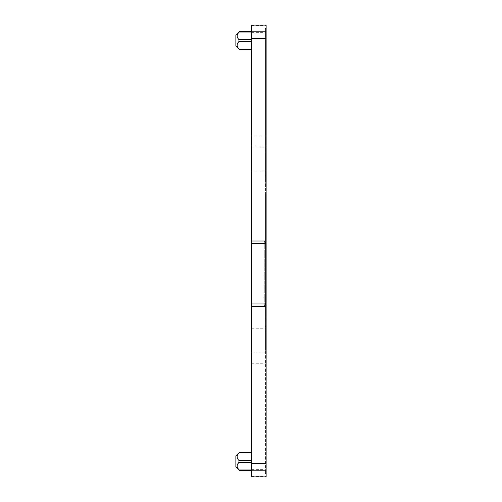 <?xml version="1.0" encoding="UTF-8"?>
<svg xmlns="http://www.w3.org/2000/svg" width="502" height="502" viewBox="0 0 502 502"><rect width="100%" height="100%" fill="white"/><g stroke="black" fill="none" stroke-linecap="round" stroke-linejoin="round"><path stroke-width="0.38" stroke-dasharray="2.51 1.88" d="M251.69 469.985L251.69 460.503L251.69 469.985L238.977 469.985L237.082 466.427M237.835 463.848L237.107 465.718M237.358 455.295C236.593 456.663 237.132 458.395 238.977 460.503L238.977 462.355L251.69 462.355M251.69 476.9L251.69 25.1M251.69 32.015L251.69 41.497L251.69 32.015L238.977 32.015M251.69 49.127L251.69 41.497L251.69 49.127L238.977 49.127L237.082 45.575M251.69 452.873L251.69 460.503L251.69 452.873L238.977 452.873M235.871 466.929L235.871 455.929M251.69 241.029L266.129 241.029M251.69 135.973L266.129 135.973L266.129 25.1M266.129 135.973L266.129 476.9M266.129 306.358L251.69 306.358M237.126 36.395L238.707 39.338M237.835 42.99L237.107 44.866M251.69 39.645L238.977 39.645L238.977 41.497L251.69 41.497M266.129 243.777L264.755 243.777L264.755 303.61L266.129 303.61L264.755 303.61L264.755 305.329L264.755 243.777L266.129 243.777L266.129 303.948L266.129 243.439L264.755 242.058L264.755 243.777L264.755 242.058M266.129 473.367L266.129 350.346L266.129 473.367M265.439 326.488L266.129 326.488L266.129 350.346L265.439 350.346L265.439 473.367L265.439 28.633L265.439 179.158L266.129 179.158L266.129 151.799L266.129 175.662L265.439 175.662M266.129 326.488L266.129 175.662M266.129 151.799L266.129 28.633L266.129 151.799L265.439 151.799L266.129 151.799M265.439 179.158L265.439 193.132L266.129 193.132L265.439 193.132L265.439 350.346L266.129 350.346L266.129 179.158M264.755 305.329L266.129 303.948M235.871 46.071L235.871 35.071M251.69 460.503L238.977 460.503M251.69 25.483L266.129 25.483M251.69 32.354L266.129 32.354M251.69 146.201L266.129 146.201M251.69 147.155L266.129 147.155M251.69 171.019L266.129 171.019M251.69 328.233L266.129 328.233M251.69 352.097L266.129 352.097M251.69 353.05L266.129 353.05M251.69 363.279L266.129 363.279M251.69 469.646L266.129 469.646M251.69 476.517L266.129 476.517M266.129 318.218L265.439 318.218M265.439 309.012L266.129 309.012L265.439 309.012M265.439 183.933L266.129 183.933M265.439 331.257L266.129 331.257M265.439 322.987L266.129 322.987M265.439 170.887L266.129 170.887"/><path stroke-width="0.75" d="M251.69 469.985L238.977 469.985L237.358 467.557C236.775 465.724 237.314 463.986 238.977 462.355L237.835 463.848M237.107 465.718L237.082 466.427M265.439 28.206L265.439 28.633L265.439 28.206L266.129 28.206L266.129 25.1L251.69 25.1L251.69 243.439L266.129 243.439L264.755 242.058L264.755 241.029L264.755 242.058M251.69 243.439L251.69 476.9L266.129 476.9L266.129 473.794L265.439 473.794L265.439 473.367L266.129 473.367L266.129 473.794M251.69 452.49L239.31 452.49L235.871 455.929L235.871 466.929L239.31 470.368L251.69 470.368M237.358 455.295L238.977 452.873C236.524 455.414 236.524 457.956 238.977 460.503L238.977 462.355L251.69 462.355M251.69 241.029L266.129 241.029L266.129 28.633L265.439 28.633M251.69 463.402L266.129 463.402L266.129 473.367M266.129 463.402L266.129 306.358L251.69 306.358M251.69 303.948L266.129 303.948L264.755 305.329L264.755 306.358L264.755 305.329M266.129 303.948L266.129 243.439M237.258 34.707L237.126 36.395M238.707 39.338L238.977 39.645C236.524 37.104 236.524 34.556 238.977 32.015L237.358 34.443M251.69 49.127L238.977 49.127L237.358 46.705C236.775 44.866 237.314 43.134 238.977 41.497L238.977 39.645L251.69 39.645M251.69 41.497L238.977 41.497L237.835 42.99M237.107 44.866L237.082 45.575M266.129 241.029L266.129 243.777M266.129 303.61L266.129 306.358M265.439 473.367L265.439 473.794M266.129 28.206L266.129 28.633M251.69 31.632L239.31 31.632L235.871 35.071L235.871 46.071L239.31 49.51L251.69 49.51M251.69 38.598L266.129 38.598M251.69 31.777L266.129 31.777M251.69 470.223L266.129 470.223M251.69 32.015L238.977 32.015M251.69 452.873L238.977 452.873M251.69 460.503L238.977 460.503"/></g></svg>

